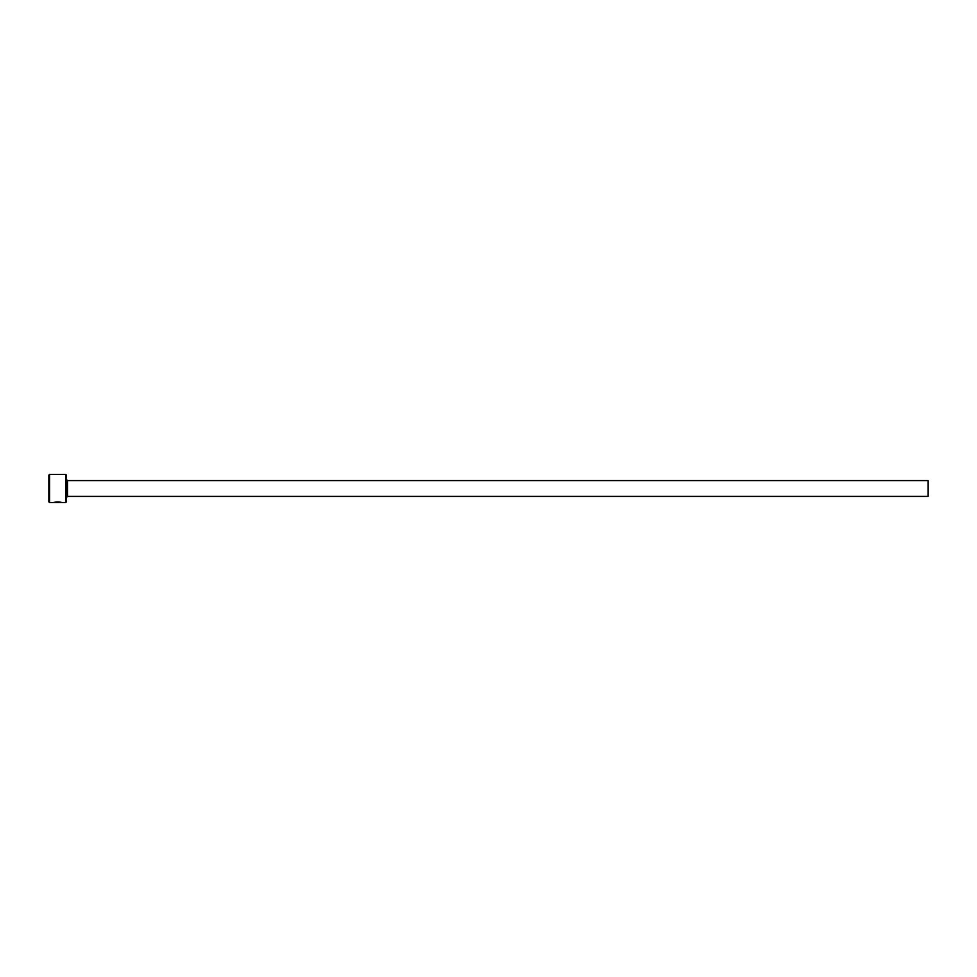 <?xml version="1.0" encoding="UTF-8"?>
<svg xmlns="http://www.w3.org/2000/svg" width="977" height="977" viewBox="0 0 977 977"><rect width="100%" height="100%" fill="white"/><g stroke="black" fill="none" stroke-linecap="round" stroke-linejoin="round"><path stroke-width="1.47" d="M61.136 502.3L53.198 502.557C56.41 501.751 59.353 501.751 62.027 502.569L61.136 502.337M65.728 474.431L66.436 475.14L66.436 501.86L65.728 502.569L65.728 474.431L49.558 474.431L49.558 502.569L48.85 501.86L48.85 475.14L49.558 474.431M67.486 480.586L928.15 480.586L928.15 496.414L67.486 496.414L67.486 480.586L66.436 479.536M53.198 502.569L58.046 502.569M65.728 502.569L62.027 502.569M61.136 502.569L49.558 502.569M67.486 496.414L66.436 497.464"/></g></svg>
